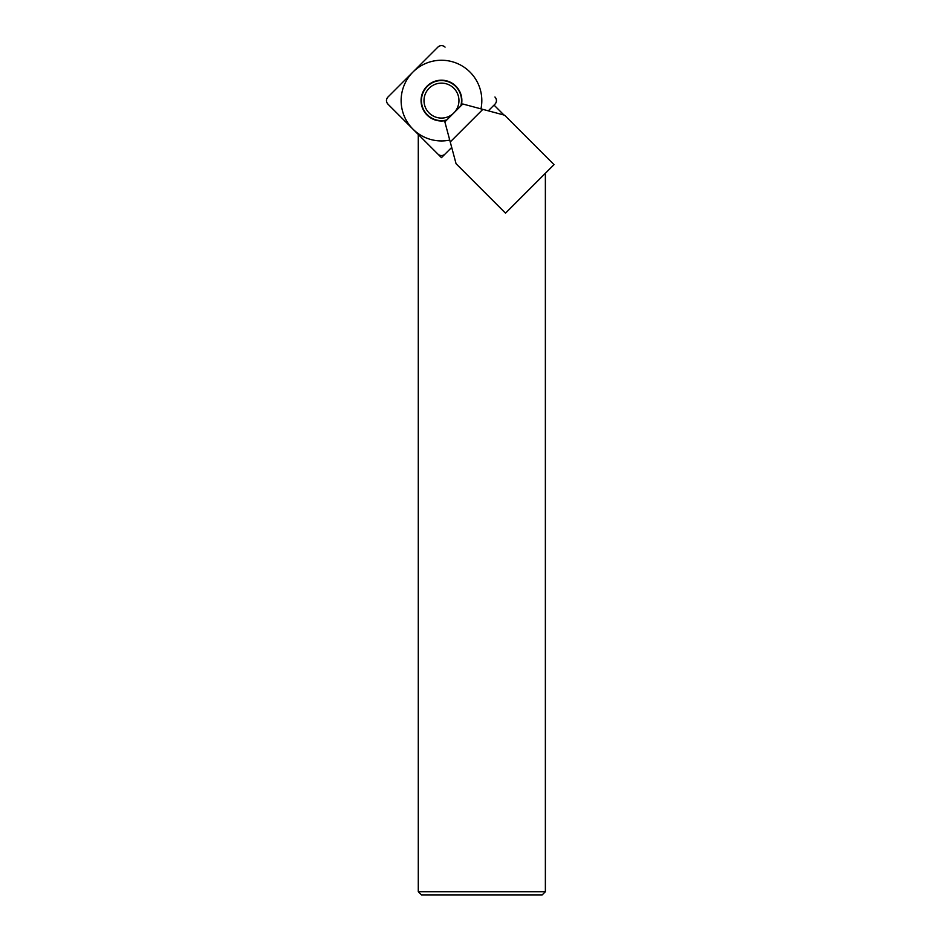 <?xml version="1.0" encoding="UTF-8"?>
<svg xmlns="http://www.w3.org/2000/svg" width="942" height="942" viewBox="0 0 942 942"><rect width="100%" height="100%" fill="white"/><g stroke="black" fill="none" stroke-linecap="round" stroke-linejoin="round"><path stroke-width="1.41" d="M542.192 894.9L421.463 894.9L418.283 891.721L545.371 891.721L542.192 894.9M545.371 173.281L545.371 891.721M451.701 147.423L441.468 157.655L418.283 134.471L418.283 891.721M488.297 110.826L494.939 104.197A5.087 5.087 0 0 0 494.939 97.002L494.962 97.026C496.987 99.405 496.987 101.783 494.962 104.162L488.297 110.826L494.044 105.092L503.982 115.03M482.834 109.366L462.781 103.997L444.871 121.907L456.069 163.731L505.501 213.151L554.026 164.626L504.606 115.195L482.834 109.366L450.241 141.959M445.036 47.1C442.658 45.075 440.279 45.075 437.9 47.1L387.974 97.026C385.949 99.405 385.949 101.783 387.974 104.162L437.9 154.088C440.279 156.113 442.658 156.113 445.036 154.088A5.087 5.087 0 0 1 437.877 154.064L387.998 104.197A5.087 5.087 0 0 1 387.998 97.002L437.877 47.124A5.087 5.087 0 0 1 445.06 47.124M446.39 120.388A20.394 20.394 0 0 1 427.044 86.169A20.394 20.394 0 0 1 461.262 105.516M460.768 106.022A20.041 20.041 0 0 0 427.303 86.428A20.041 20.041 0 0 0 446.897 119.893M453.832 88.242A17.474 17.474 0 0 0 429.116 88.242A17.474 17.474 0 0 0 429.116 112.958A17.474 17.474 0 0 0 453.832 112.958A17.474 17.474 0 0 0 453.832 88.242A17.474 17.474 0 0 1 453.832 112.958A17.474 17.474 0 0 1 429.116 112.958A17.474 17.474 0 0 1 429.116 88.242A17.474 17.474 0 0 1 453.832 88.242M480.962 108.872A40.353 40.353 0 0 0 412.937 72.063A40.353 40.353 0 0 0 449.734 140.087"/></g></svg>
